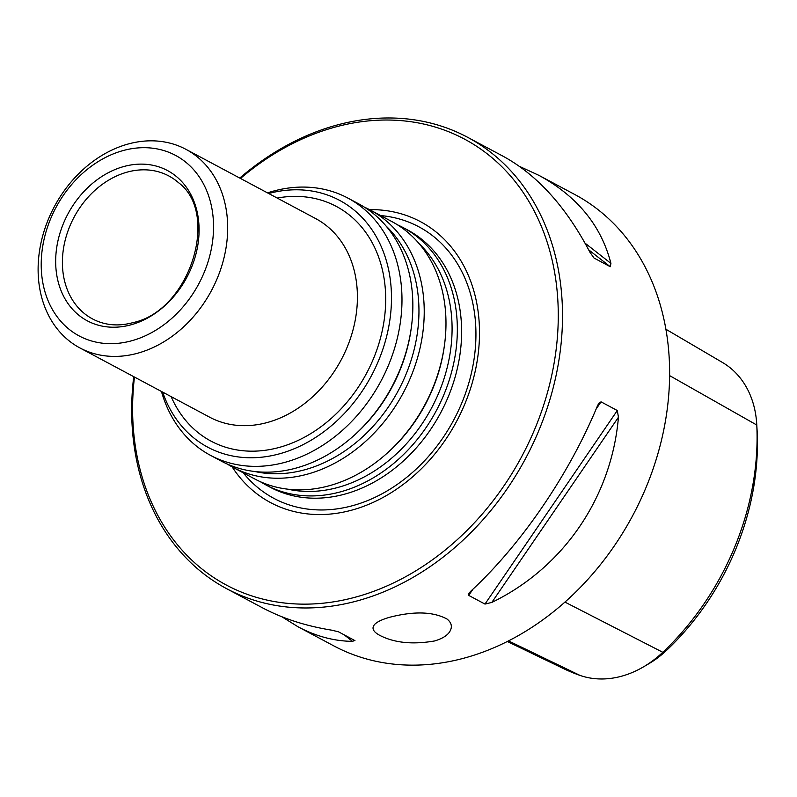 <?xml version="1.0" encoding="UTF-8"?>
<svg xmlns="http://www.w3.org/2000/svg" width="797" height="797" viewBox="0 0 797 797"><rect width="100%" height="100%" fill="white"/><g stroke="black" fill="none" stroke-linecap="round" stroke-linejoin="round"><path stroke-width="1.2" d="M265.879 484.925L270.153 487.206A145.831 115.386 -61.9 0 0 345.45 493.941A145.831 115.386 -61.9 0 0 431.665 427.909A145.831 115.386 -61.9 0 0 448.113 397.105A145.831 115.386 -61.9 0 0 407.506 229.915L403.242 227.633A145.831 115.386 118.1 0 1 452.905 366.869A145.831 115.386 118.1 0 1 341.186 491.669A145.831 115.386 118.1 0 1 265.879 484.925A145.831 115.386 118.1 0 1 260.31 481.687M232.166 466.922A159.211 125.966 -61.9 0 0 456.571 421.414A159.211 125.966 -61.9 0 0 369.529 209.641M397.454 224.804A145.831 115.386 118.1 0 1 403.242 227.633M131.246 324.738A85.169 67.386 118.1 0 1 63.431 223.469A85.169 67.386 118.1 0 1 187.454 188.809A85.169 67.386 118.1 0 1 131.246 324.738M364.329 207.12A145.831 115.386 118.1 0 1 370.117 209.95L391.875 221.566A145.831 115.386 118.1 0 1 444.487 344.981A145.831 115.386 118.1 0 1 386.336 453.901A145.831 115.386 118.1 0 1 329.819 485.592A145.831 115.386 118.1 0 1 254.522 478.858L232.764 467.241A145.831 115.386 118.1 0 1 227.185 464.003M370.117 209.95A145.831 115.386 118.1 0 1 419.79 349.186A145.831 115.386 118.1 0 1 308.06 473.976A145.831 115.386 118.1 0 1 232.764 467.241M267.503 192.874A145.831 115.386 118.1 0 1 347.871 198.074L358.75 203.883A145.831 115.386 118.1 0 1 411.362 327.298A145.831 115.386 118.1 0 1 353.21 436.218A145.831 115.386 118.1 0 1 296.693 467.909A145.831 115.386 118.1 0 1 221.397 461.174L210.518 455.366A145.831 115.386 118.1 0 1 161.472 391.486M347.871 198.074A145.831 115.386 118.1 0 1 397.544 337.31A145.831 115.386 118.1 0 1 285.814 462.101A145.831 115.386 118.1 0 1 210.518 455.366M268.689 193.502A139.923 110.713 118.1 0 1 391.347 291.662A139.923 110.713 118.1 0 1 280.026 453.672A139.923 110.713 118.1 0 1 162.658 392.114M138.011 353.121A112.566 89.065 118.1 0 1 79.879 347.92A112.566 89.065 118.1 0 1 54.326 206.672A112.566 89.065 118.1 0 1 185.91 149.318A112.566 89.065 118.1 0 1 224.256 256.793A112.566 89.065 118.1 0 1 138.011 353.121M132.023 340.678A102.335 80.975 118.1 0 1 50.54 218.986A102.335 80.975 118.1 0 1 199.569 177.352A102.335 80.975 118.1 0 1 132.023 340.678M379.86 635.418C394.465 642.9 412.697 644.743 434.534 640.967C441.518 638.935 446.4 636.106 449.179 632.489C452.636 627.508 451.949 623.035 447.107 619.09C433.349 611.618 414.31 610.99 389.992 617.187C382.779 619.209 377.788 621.491 375.028 624.031C371.243 627.867 372.847 631.662 379.86 635.418M507.32 641.495L563.479 668.583A246.632 195.145 -61.9 0 0 580.017 675.418A98.449 77.897 -61.9 0 0 643.488 666.87A98.449 77.897 -61.9 0 0 662.795 652.295A246.632 195.145 -61.9 0 0 756.781 425.03A98.449 77.897 -61.9 0 0 756.722 424.004A98.449 77.897 -61.9 0 0 722.57 362.535L665.893 329.241M756.722 424.004L757.1 430.36A89.583 70.883 118.1 0 1 757.15 431.287A237.765 188.122 118.1 0 1 666.541 650.382A89.583 70.883 118.1 0 1 648.977 663.652L643.488 666.87M133.727 376.672A255.837 202.428 -61.9 0 0 226.607 588.664A255.837 202.428 -61.9 0 0 358.71 600.49A255.837 202.428 -61.9 0 0 554.722 381.554A255.837 202.428 -61.9 0 0 467.59 137.283L503.246 156.322C537.268 174.941 566.149 206.891 589.88 252.161L594.014 258.029L610.273 266.716L610.92 263.389C601.217 225.611 577.257 196.291 539.031 175.42L574.687 194.458A255.837 202.428 118.1 0 1 661.829 438.729A255.837 202.428 118.1 0 1 465.817 657.664A255.837 202.428 118.1 0 1 333.714 645.839L298.048 626.801C315.951 636.315 334.102 641.157 352.493 641.356L344.125 634.801M134.454 377.061A252.769 199.997 -61.9 0 0 330.556 602.293A252.769 199.997 -61.9 0 0 558.269 317.355A252.769 199.997 -61.9 0 0 333.963 127.42A252.769 199.997 -61.9 0 0 240.485 178.448M467.59 137.283A255.837 202.428 -61.9 0 0 335.477 125.458A255.837 202.428 -61.9 0 0 239.758 178.06M539.031 175.42L519.485 166.384M354.964 640.619L338.466 631.792L331.452 630.128C305.61 625.944 282.546 618.472 262.273 607.703L226.607 588.664M354.725 640.469L352.493 641.356M281.809 616.739L298.048 626.801M618.442 417.239L617.306 410.525L601.048 401.847L598.876 403.162L597.401 406.002C569.018 474.653 520.959 544.939 470.788 591.195L468.855 593.327L468.716 595.399L484.974 604.076L491.819 602.422C563.519 567.663 611.578 497.378 618.442 417.239L491.819 602.422M448.113 397.105L448.093 397.145A144.964 114.698 118.1 0 1 448.073 397.205A144.964 114.698 118.1 0 1 431.715 427.83A144.964 114.698 118.1 0 1 431.695 427.869L431.715 427.83M380.647 215.579A153.921 121.782 118.1 0 1 475.201 349.773A153.921 121.782 118.1 0 1 353.33 505.467A153.921 121.782 118.1 0 1 243.294 472.86M103.391 323.183A81.025 64.109 118.1 0 1 74.071 217.212A81.025 64.109 118.1 0 1 178.428 182.613C220.181 213.148 190.164 310.561 133.079 322.596C122.599 325.465 112.696 325.654 103.391 323.183M419.102 243.623A142.563 112.795 118.1 0 1 443.58 380.03A142.563 112.795 118.1 0 1 338.516 487.286A142.563 112.795 118.1 0 1 287.996 489.209M444.487 344.981L444.288 346.446A142.563 112.795 118.1 0 1 387.442 452.925L386.336 453.901M385.977 225.94A142.563 112.795 118.1 0 1 410.455 362.346A142.563 112.795 118.1 0 1 305.4 469.602A142.563 112.795 118.1 0 1 254.871 471.525M411.362 327.298L411.162 328.762A142.563 112.795 118.1 0 1 354.316 435.242L353.21 436.218M277.197 198.055A133.039 105.264 118.1 0 1 385.688 297.829A133.039 105.264 118.1 0 1 279.717 447.286A133.039 105.264 118.1 0 1 171.166 396.657M185.91 149.318L315.652 218.577A112.566 89.065 118.1 0 1 353.988 326.053A112.566 89.065 118.1 0 1 267.742 422.39A112.566 89.065 118.1 0 1 209.621 417.18L79.879 347.92M666.541 650.382L662.795 652.295L564.943 602.094M757.15 431.287L756.781 425.03L669.61 375.616M588.644 249.79L610.273 266.716M585.038 243.145L610.92 263.389M601.048 401.847L596.136 409.04M473 589.132L468.716 595.399M617.306 410.525L484.974 604.076M580.017 675.418L508.496 640.898"/></g></svg>

